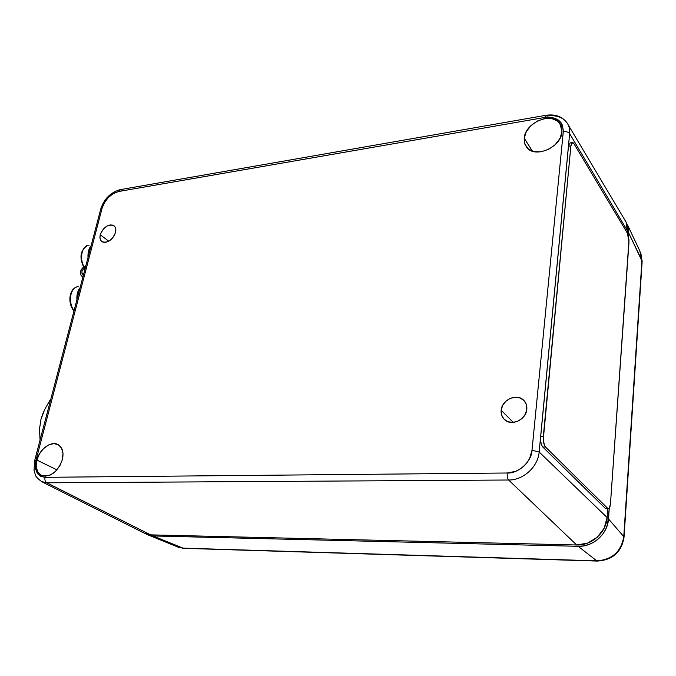 <?xml version="1.0" encoding="UTF-8"?>
<svg xmlns="http://www.w3.org/2000/svg" width="676" height="676" viewBox="0 0 676 676"><rect width="100%" height="100%" fill="white"/><g stroke="black" fill="none" stroke-linecap="round" stroke-linejoin="round"><path stroke-width="1.01" d="M501.153 410.273L513.337 422.399L501.153 410.273C501.829 399.795 516.853 393.001 523.672 400.217C526.072 402.617 527.128 405.634 526.832 409.267C526.249 419.483 511.909 426.395 504.887 419.957C502.048 417.489 500.798 414.261 501.153 410.273L501.592 415.047L503.907 419.035L507.76 421.638L512.577 422.441L517.622 421.309L522.109 418.402L525.345 414.168L526.832 409.267L526.334 404.468L523.942 400.488L520.047 397.953L515.239 397.218L510.253 398.384L505.834 401.274L502.64 405.439L501.153 410.273M36.867 460.077L56.978 469.862L36.867 460.077C39.428 449.287 50.962 440.659 57.866 444.478C62.437 447.182 63.941 452.21 62.395 459.57C57.747 471.924 50.861 477.239 41.735 475.524C36.817 472.862 35.194 467.716 36.867 460.077L36.2 466.271L37.552 471.518L40.746 475.017L45.309 476.217L50.539 474.915L55.635 471.282L59.809 465.891L62.395 459.57L62.995 453.326L61.55 448.103L58.28 444.698L53.717 443.608L48.537 444.977L43.534 448.585L39.445 453.875L36.867 460.077M524.204 138.183L532.477 151.23L524.204 138.183C525.091 122.348 552.655 111.084 560.125 123.809L561.993 131.913C561.283 147.621 534.285 158.953 526.494 147.106L524.5 142.991L524.204 138.183L524.914 144.275L528.362 149.016L534.065 151.661L541.172 151.796L548.591 149.354L555.182 144.715L559.897 138.58L561.993 131.913L561.164 125.77L557.565 121.089L551.768 118.562L544.679 118.562L537.378 121.046L530.939 125.635L526.325 131.643L524.204 138.183M100.259 234.766L108.785 241.231L100.259 234.766C103.69 226.874 108.261 223.857 113.957 225.733C115.706 227.161 116.23 229.409 115.528 232.468C112.191 240.284 107.67 243.352 101.966 241.67C100.082 240.25 99.516 237.952 100.259 234.766L99.963 238.011L100.876 240.597L102.853 242.126L105.608 242.371L108.709 241.273L111.692 239.008L114.083 235.916L115.528 232.468L115.799 229.215L114.852 226.646L112.85 225.142L110.104 224.931L107.019 226.046L104.07 228.302L101.696 231.361L100.259 234.766M34.662 460.601L36.031 460.094L34.662 460.601L34.02 470.302L35.482 475.211C35.752 476.597 37.873 478.777 41.828 481.743L145.196 533.592L150.663 534.868L46.83 482.808L41.473 481.565M545.625 115.351L120.607 189.584L118.722 191.485L544.797 117.455L545.904 115.3L544.797 117.455C556.804 116.458 562.964 121.207 563.285 131.702L532.004 450.25C531.868 461.336 518.205 473.851 507.237 472.997L45.022 477.324C37.138 476.234 34.138 470.496 36.031 460.094L102.118 208.132C105.211 199.302 110.746 193.758 118.722 191.485L544.797 117.455L552.072 117.404L558.545 120.142L560.911 122.525L562.491 125.381L563.285 131.702C566.26 131.389 568.381 132.031 569.64 133.637C568.381 132.031 566.26 131.389 563.285 131.702L532.004 450.25L539.152 452.007C538.079 466.778 523.3 480.273 508.614 480.011C507.482 478.591 507.017 476.25 507.237 472.997C507.017 476.25 507.482 478.591 508.614 480.011L576.67 544.991L150.663 534.868L46.83 482.808C45.157 481.701 44.557 479.875 45.022 477.324C44.557 479.875 45.157 481.701 46.83 482.808L508.614 480.011L576.67 544.991C591.661 545.701 606.397 532.477 607.116 517.537L539.152 452.007L532.004 450.25L529.595 458.531L527.094 462.595L523.799 466.229L519.886 469.203L515.644 471.333L507.237 472.997L45.022 477.324L40.332 476.141L38.321 474.544L35.735 469.533L35.296 466.448L36.031 460.094L102.118 208.132L100.724 209.146L102.118 208.132L104.408 202.656L108.54 197.282L113.72 193.328L118.722 191.485L120.581 189.584L121.993 190.117M41.608 481.633L46.83 482.808L508.614 480.011C523.3 480.273 538.079 466.778 539.152 452.007L569.64 133.637L627.632 231.099L627.472 233.355L626.28 222.598L624.413 219.294M144.715 533.347L150.663 534.868L576.67 544.991L587.63 543.107L597.314 537.209L604.175 528.21L607.116 517.537L607.749 508.749L607.116 517.537L539.152 452.007L569.64 133.637L627.632 231.099C627.911 226.663 626.855 222.742 624.447 219.345L568.212 124.866M546.808 116.111C555.664 114.785 562.331 116.923 566.818 122.517C569.074 125.66 570.012 129.369 569.64 133.637C570.02 129.285 569.04 125.525 566.699 122.348M640.806 252.968L642.158 261.367L628.832 233.254L628.587 236.625L628.646 228.851L626.618 223.046L628.832 233.254L641.947 260.353L639.918 251.126L627.683 225.294M639.783 250.897L641.947 260.353L623.771 536.592C621.176 551.684 612.169 559.77 596.747 560.835L597.457 561.08L596.747 560.835C612.169 559.77 621.176 551.684 623.771 536.592L608.501 518.957C607.792 533.846 593.106 547.028 578.141 546.309L596.747 560.835L182.638 548.118L152.996 535.958L578.141 546.309L596.747 560.835L183.466 548.32L178.371 547.247M183.517 548.329L152.996 535.958L146.498 534.133L149.54 535.443L152.996 535.958L578.141 546.309L583.667 545.904L589.075 544.433L594.17 541.958L598.733 538.561L602.586 534.386L605.569 529.595L607.563 524.382L609.262 508.259L608.501 518.957L623.771 536.592L642.158 261.418M607.775 508.42L545.481 446.997L544.433 445.315L543.267 439.544L570.882 145.915L572.031 142.644L572.961 142.611L573.941 143.701L627.48 233.355L629.001 239.895L610.47 503.662L609.482 507.921L608.662 508.724L605.4 508.42L608.349 508.749L605.4 508.42L542.853 447.073L545.481 446.997L607.775 508.42M608.358 508.749C609.465 508.682 610.166 506.983 610.47 503.662L628.993 242.346L627.48 233.355L573.941 143.701L572.597 142.492L570.882 145.915L543.327 436.341L540.699 436.426C540.42 441.327 541.138 444.876 542.853 447.073L545.481 446.997C543.774 444.8 543.056 441.251 543.327 436.341L540.699 436.426L568.474 146.329L570.882 145.915L568.474 146.329L570.198 142.898L572.166 142.56M50.117 399.955L44.717 409.419L50.117 399.955M42.58 414.354L44.717 409.419L40.957 419.399L42.58 414.354M39.597 427.19L39.977 439.155L39.538 427.688M40.957 419.399L39.462 429.353L40.087 439.941L39.462 429.353L40.957 419.399M85.869 265.685L85.193 266.099L85.869 265.685M82.987 276.661L81.509 275.901C79.227 272.479 80.461 269.217 85.193 266.099L82.235 268.262L80.436 271.6L80.537 274.718L82.987 276.661M83.334 274.566L82.666 274.287C81.145 272.005 81.965 269.825 85.125 267.755L83.148 269.2L81.948 271.422L82.016 273.501L83.528 274.608M84.796 267.899C78.805 259.905 81.745 244.881 89.156 245.202C82.202 244.932 78.948 258.367 84.035 266.69M82.658 263.927L81.5 259.314L81.576 254.641M91.133 245.667L88.657 250.458L88.015 257.514C87.719 252.52 88.759 248.574 91.133 245.667M80.114 287.596L78.103 291.043L76.903 296.358L76.912 299.806C76.608 294.744 77.672 290.672 80.114 287.596M78.222 286.692C70.388 286.717 67.532 302.873 74.098 310.487C67.532 302.873 70.388 286.717 78.222 286.692L78.222 286.692M71.555 305.975L70.372 301.335L70.456 296.578M561.046 125.474L560.125 123.809M120.142 189.669C110.636 192.356 104.18 198.769 100.792 208.901M34.704 460.457L100.724 209.146M566.818 122.517C561.933 116.365 554.971 113.965 545.921 115.3M524.796 401.485L523.672 400.217M642.158 261.367L624.033 537.234C621.548 552.165 612.625 560.117 597.263 561.072L183.466 548.32M148.576 535.122L178.599 547.34M82.92 276.932L81.509 275.909M83.663 266.944C79.058 257.184 80.402 250.01 87.686 245.43M73.997 310.901C67.431 303.668 68.901 288.821 77.14 286.877"/></g></svg>
